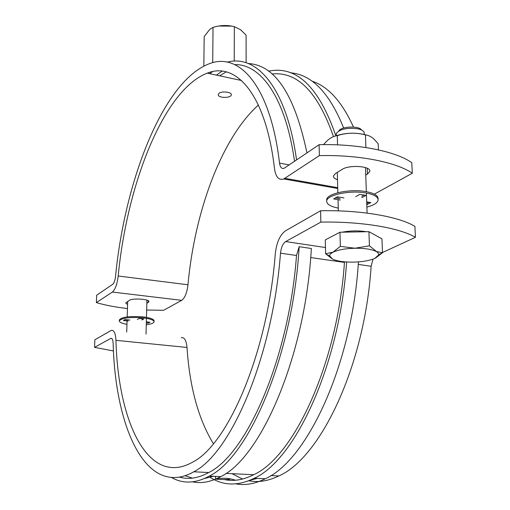 <?xml version="1.0" encoding="UTF-8"?>
<svg xmlns="http://www.w3.org/2000/svg" width="510" height="510" viewBox="0 0 510 510"><rect width="100%" height="100%" fill="white"/><g stroke="black" fill="none" stroke-linecap="round" stroke-linejoin="round"><path stroke-width="0.76" d="M246.126 62.755L246.094 35.139L240.65 29.758L234.326 26.673C227.224 24.926 220.129 25.162 213.027 27.393L209.852 29.338L204.178 36.529L203.841 66.102M231.572 26.125L218.905 26.029M234.326 26.673L234.237 61.149M213.027 27.393L212.715 62.685M364.306 134.379L364.146 132.409C363.502 130.777 361.354 129.559 357.701 128.762C347.163 127.519 340.068 129.036 336.421 133.314L336.262 134.372M338.787 130.968C340.769 126.365 359.212 125.556 361.507 129.98M332.545 259.137C337.263 261.209 344.154 262.21 353.213 262.14C362.304 261.904 369.495 260.661 374.786 258.411L378.771 254.815L378.739 254.056L377.789 252.577L369.425 245.833L368.915 231.687L339.966 232.235L325.284 239.904L325.609 253.738L332.545 259.137L329.466 255.637L330.314 254.018L332.953 252.208L325.609 253.738M366.314 231.731L365.651 231.623C357.848 230.507 349.981 230.698 342.063 232.197M338.168 233.178L331.812 236.493M375.226 235.155L371.223 232.949M375.551 258.034L382.5 252.737L376.106 251.443C371.522 249.237 364.465 248.166 354.941 248.236L340.355 246.362L339.966 232.235M382.5 252.737L381.952 238.852L368.915 231.687M369.425 245.833L354.941 248.236C345.404 248.51 338.073 249.836 332.953 252.208L340.355 246.362M323.519 144.63L326.451 141.442C329.677 138.165 333.291 136.221 337.295 135.615C346.57 132.683 355.954 132.441 365.447 134.889C368.781 135.297 371.854 136.935 374.665 139.804L378.197 143.782L378.433 149.876M367.289 135.246C356.025 132.141 344.824 132.581 333.687 136.559M365.899 147.543L365.447 134.889M337.55 144.865L337.295 135.615M154.065 321.67L154.084 320.866C153.886 319.113 150.22 317.787 143.081 316.888C129.738 315.958 121.826 316.965 119.346 319.91L119.346 320.044M146.268 324.8C151.145 324.143 153.739 323.142 154.065 321.804C153.867 320.057 150.195 318.737 143.049 317.845C129.712 316.914 121.794 317.915 119.314 320.847C119.372 322.256 121.915 323.423 126.945 324.347M129.948 320.076L125.09 319.547L123.394 320.529L128.233 321.051M141.92 319.987L143.814 318.935L139.275 318.438L137.394 319.49M146.319 323.015L148.168 323.212L149.94 322.25L146.351 321.861M146.344 322.078L148.652 322.11M141.946 319.043L142.488 318.744M124.644 319.719L128.259 320.108M148.168 323.212L148.193 322.282M378.108 199.416L378.069 198.53C377.935 195.458 373.97 193.162 366.174 191.652C350.14 188.509 326.119 193.692 326.668 199.914L326.68 200.373M366.888 207.098C373.977 205.198 377.719 202.789 378.127 199.875C377.986 196.809 374.021 194.527 366.218 193.016C350.179 189.879 326.151 195.049 326.7 201.252C326.853 204.325 330.709 206.607 338.277 208.093M343.944 197.937L337.384 196.803L333.674 198.945L340.208 200.067M361.826 197.708L365.97 195.4L359.843 194.323L355.725 196.643M366.798 204.631L370.846 202.585L366.703 201.871M366.754 203.305L369.221 202.304M361.781 196.356L364.236 194.986M335.178 197.867L340.17 198.728M367.009 204.669L366.958 203.337M218.886 93.426C221.48 90.812 231.84 92.029 231.336 94.745C231.438 98.271 217.751 98.334 218.261 94.56L218.886 93.426M227.23 62.156C256.536 54.079 286.537 87.452 296.565 159.949M216.438 75.123L222.092 71.158M248.281 63.527C275.17 65.019 294.729 94.815 306.95 152.923M219.657 75.818L226.223 71.904M294.525 161.326C285.613 97.512 260.706 63.871 234.772 64.63M212.587 71.636L209.54 73.644M127.455 308.531C115.464 307.179 105.105 305.203 96.377 302.596L96.677 295.182L112.64 284.376C114.061 283.146 115.024 280.474 115.54 276.363C124.771 180.814 163.104 81.288 209.151 63.788C239.088 51.695 270.421 85.508 279.531 163.13C280.175 167.337 281.711 169.052 284.14 168.274L319.113 144.693C358.453 143.705 395.786 151.304 411.787 162.69L412.303 173.228C396.264 162.097 358.823 154.664 319.356 155.62L319.113 144.693M333.47 136.642C317.934 92.176 297.438 71.292 271.989 73.995M268.502 71.19C296.457 65.331 318.922 86.898 335.892 135.889M290.241 72.783C311.674 74.396 329.479 92.807 343.651 128.01M311.961 81.128C328.153 86.394 341.987 101.694 353.456 127.041M146.663 310.016L163.627 310.29L181.694 300.333C184.894 298.019 186.985 292.836 187.967 284.784C194.584 212.077 221.327 138.395 258.391 105.022M187.967 284.784L118.192 275.993C117.153 284.274 115.209 289.629 112.359 292.058L181.694 300.333M118.192 275.993C126.984 184.594 163.665 89.798 207.258 73.153C236.047 61.385 265.978 94.216 274.482 168.593C275.751 177.085 278.836 180.54 283.745 178.965L319.356 155.62M337.499 179.698C334.732 178.761 333.349 177.576 333.349 176.148L335.465 173.496L342.114 169.403C349.095 164.596 370.834 166.056 369.846 171.233L367.474 174.101L365.753 175.108M127.583 304.54L125.67 303.016L129.368 300.358C132.753 297.904 149.774 299.115 148.945 301.729L146.842 303.373M374.359 194.144L412.303 173.228M96.377 302.596L112.359 292.058M320.835 222.111L320.58 210.757C360.691 209.935 398.699 216.54 414.911 226.37L415.446 237.303C399.202 227.747 361.08 221.321 320.835 222.111L285.683 241.568C282.891 243.519 281.157 247.388 280.494 253.177C272.678 356.688 230.973 453.18 193.781 471.788C146.332 498.538 115.209 427.788 113.156 343.364C112.92 339.654 112.117 338.002 110.74 338.411L94.554 347.367L113.481 350.963M179.686 477.162C188.745 479.731 198.435 478.182 208.749 472.528C246.744 454.066 288.96 358.313 296.508 255.491L299.153 246.687L311.342 248.498C305.586 355.132 261.101 457.629 220.702 476.64C210.789 482.001 201.405 483.735 192.55 481.842M320.58 210.757L285.549 230.781C280.003 234.753 276.573 242.46 275.272 253.91C267.763 352.576 228.015 444.612 192.455 462.251C147.779 487.324 118.027 420.916 115.948 340.336L187.011 347.457C186.284 340.246 184.365 337.014 181.254 337.76M115.948 340.336C115.477 332.947 113.87 329.658 111.135 330.474L94.866 339.768L94.554 347.367M373.059 259.112L371.121 266.277C364.746 365.855 320.318 458.209 278.728 475.97C268.247 481.045 258.27 482.638 248.784 480.758M242.537 479.043L231.999 473.675M213.397 443.738C198.422 419.143 189.631 387.045 187.011 347.457M415.446 237.303L382.487 252.514M257.308 478.386L250.008 480.261M235.722 480.222L230.067 478.75M358.441 261.891C352.168 364.497 307.122 460.428 265.27 478.769C254.994 483.894 245.202 485.596 235.9 483.875M346.609 261.993C339.762 364.554 295.309 459.861 254.286 478.24C238.036 486.202 223.323 485.89 210.133 477.309M224.33 479.559C233.58 481.555 243.353 479.948 253.655 474.74C293.99 456.724 337.658 363.158 344.448 262.42L344.499 261.828M215.029 476.365L215.526 476.601M213.225 476.283L204.459 478.527M192.429 478.119L185.187 475.747M216.189 478.705C219.07 478.036 230.622 478.195 230.067 479.037C230.188 479.929 214.965 479.502 215.507 478.935L215.526 476.391M299.153 246.687C293.167 353.863 249.058 456.973 209.298 476.091C195.553 483.505 183.013 484.009 171.672 477.602M181.566 477.628L180.521 477.003M337.716 187.667L284.911 178.328M367.474 174.101L367.264 168.281M148.231 302.558L148.276 300.785M289.24 164.902L279.531 163.13M111.83 338.557L110.676 338.442M296.508 255.491L280.494 253.177M325.463 247.528L285.683 241.568M371.121 266.277L358.256 264.416M344.448 262.42L310.698 257.544M146.019 334.101L146.44 318.316M146.466 317.367L146.925 300.16M126.703 332.093L127.06 320.924M127.188 316.908L127.685 301.397M367.104 213.11L366.39 193.041M366.339 191.677L365.485 167.586M338.353 210.885L338.047 199.697M338.009 198.352L337.971 196.905M337.856 192.723L337.301 172.367M336.3 135.8L336.249 134.085M378.771 254.815L382.309 252.75M329.454 255.912L325.941 254.082M119.314 320.847L119.346 319.91M326.7 201.252L326.668 199.914M241.517 80.51L207.258 73.153M337.741 188.496L283.745 178.965M111.773 338.512L110.74 338.411M208.749 472.528L193.781 471.788M278.728 475.97L270.835 475.581M254.286 478.24L265.27 478.769M253.655 474.74L225.962 473.376M209.298 476.091L220.702 476.64"/></g></svg>
